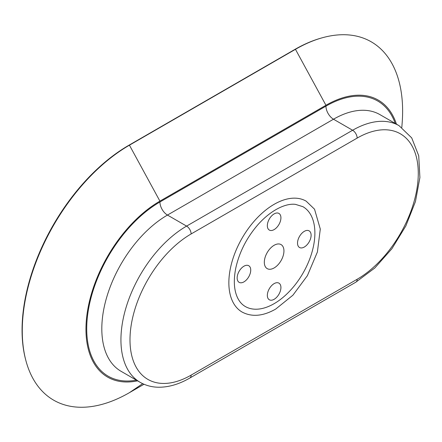 <?xml version="1.0" encoding="UTF-8"?>
<svg xmlns="http://www.w3.org/2000/svg" width="442" height="442" viewBox="0 0 442 442"><rect width="100%" height="100%" fill="white"/><g stroke="black" fill="none" stroke-linecap="round" stroke-linejoin="round"><path stroke-width="0.66" d="M314.886 233.078A57.631 33.277 120 0 0 302.947 206.696L295.51 204.375C286.924 203.149 272.499 208.652 258.509 224.028C246.951 237.188 239.371 251.907 235.757 268.183C233.37 280.394 233.984 290.3 237.614 297.891C239.542 301.809 242.111 304.682 245.316 306.521A57.631 33.277 120 0 0 274.134 303.665A57.631 33.277 120 0 0 314.886 233.078M242.117 312.063A64.035 36.973 -60 0 1 242.117 238.122A64.035 36.973 -60 0 1 306.151 201.149L314.538 209.204L320.29 229.072L317.4 251.995L307.378 275.675L292.924 295.19L275.731 309.052C263.15 316.229 251.94 317.234 242.117 312.063M264.322 262.272A13.873 8.011 -60 0 1 270.377 248.31A13.873 8.011 -60 0 1 281.068 244.592A13.873 8.011 -60 0 1 283.941 250.945A13.873 8.011 -60 0 1 277.885 264.907A13.873 8.011 -60 0 1 267.195 268.625A13.873 8.011 -60 0 1 264.322 262.272M297.527 243.1A9.608 5.547 -60 0 1 301.72 233.431A9.608 5.547 -60 0 1 309.124 230.862A9.608 5.547 -60 0 1 311.113 235.26A9.608 5.547 -60 0 1 306.919 244.923A9.608 5.547 -60 0 1 299.516 247.498A9.608 5.547 -60 0 1 297.527 243.1M274.134 229.591A9.608 5.547 -60 0 1 269.327 230.067A9.608 5.547 -60 0 1 267.858 222.37A9.608 5.547 -60 0 1 274.134 213.906A9.608 5.547 -60 0 1 278.935 213.431A9.608 5.547 -60 0 1 280.405 221.127A9.608 5.547 -60 0 1 274.134 229.591M250.736 270.112A9.608 5.547 -60 0 1 246.542 279.78A9.608 5.547 -60 0 1 239.144 282.355A9.608 5.547 -60 0 1 237.155 277.957A9.608 5.547 -60 0 1 241.349 268.288A9.608 5.547 -60 0 1 248.747 265.719A9.608 5.547 -60 0 1 250.736 270.112M274.134 283.62A9.608 5.547 -60 0 1 278.935 283.145A9.608 5.547 -60 0 1 280.405 290.842A9.608 5.547 -60 0 1 274.134 299.306A9.608 5.547 -60 0 1 269.327 299.781A9.608 5.547 -60 0 1 267.858 292.085A9.608 5.547 -60 0 1 274.134 283.62M144.004 384.253L129.434 392.662L142.678 383.656M294.737 49.504L295.46 49.322A151.551 87.499 -60 0 1 322.422 37.736L321.572 37.973A150.821 87.074 -60 0 0 294.737 49.504L128.71 145.357A150.821 87.074 120 0 0 25.492 359.081L25.719 359.937A151.551 87.499 120 0 0 129.434 392.662M128.71 145.357L129.434 145.18L159.921 201.127L325.947 105.268L295.46 49.322L129.434 145.18A151.551 87.499 120 0 0 25.719 359.937M159.921 201.127A104.594 60.388 120 0 0 86.831 315.66A104.594 60.388 120 0 0 137.567 380.833M325.947 105.268A104.594 60.388 -60 0 1 396.446 124.152M322.422 37.736A151.551 87.499 -60 0 1 402.154 123.036L401.817 127.429M191.121 233.951L357.147 138.092A6.403 3.696 60 0 0 352.617 130.252A92.853 53.609 -60 0 1 399.043 125.655L379.921 114.611A92.853 53.609 -60 0 0 333.495 119.213L352.617 130.252L186.59 226.105A92.853 53.609 120 0 0 125.931 307.93A92.853 53.609 120 0 0 140.164 382.336L121.042 371.291A92.853 53.609 120 0 1 106.809 296.891A92.853 53.609 120 0 1 167.468 215.066L333.495 119.213A10.674 6.16 -120 0 1 325.947 106.141L159.921 201.994A10.674 6.16 -120 0 0 167.468 215.066L186.59 226.105A6.403 3.696 60 0 1 191.121 233.951A86.45 49.913 120 0 0 129.992 339.826A86.45 49.913 120 0 0 191.121 375.12A6.403 3.696 -120 0 1 189.789 378.054L355.821 282.195A6.403 3.696 -120 0 0 357.147 279.267L191.121 375.12M159.921 201.994A103.527 59.769 120 0 0 87.698 314.45A103.527 59.769 120 0 0 136.385 380.153M357.147 138.092A86.45 49.913 -60 0 1 418.276 173.386A86.45 49.913 -60 0 1 357.147 279.267M325.947 106.141A103.527 59.769 -60 0 1 395.264 123.473M140.164 382.336C145.457 385.358 151.297 386.988 157.678 387.214C168.093 387.474 178.795 384.418 189.789 378.054M355.821 282.195L374.783 268.001L391.91 248.713L405.85 225.928L415.452 201.546L419.9 177.54L418.723 155.777L411.717 137.898L399.043 125.655"/></g></svg>
